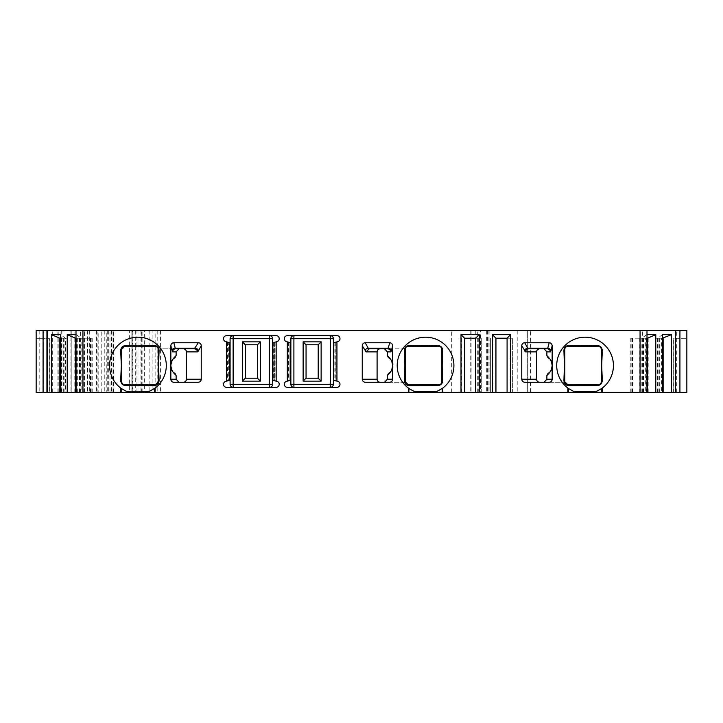 <?xml version="1.0" encoding="UTF-8"?>
<svg xmlns="http://www.w3.org/2000/svg" width="723" height="723" viewBox="0 0 723 723"><rect width="100%" height="100%" fill="white"/><g stroke="black" fill="none" stroke-linecap="round" stroke-linejoin="round"><path stroke-width="0.54" stroke-dasharray="3.62 2.71" d="M405.341 348.838L384.573 348.838L405.341 348.838L405.341 382.259L365.332 382.259M406.85 384.401A3.037 3.037 0 0 1 405.838 383.479M408.341 384.79L415.689 384.79M425.377 346.308L419.349 346.308M410.745 346.308L408.341 346.308M547.338 348.838L528.63 348.838M564.853 348.838L564.853 382.259L524.844 382.259M565.35 383.479A3.037 3.037 0 0 0 566.362 384.401M567.853 384.79L575.201 384.79M584.889 346.308L578.861 346.308M570.257 346.308L567.853 346.308M111.505 330.61L111.505 392.39L129.345 392.39L129.345 330.61L96.412 330.61L152.11 330.61L106.236 330.61L106.236 392.39L144.302 392.39L144.302 330.61M62.991 330.61L62.991 392.39L47.628 392.39L47.628 330.61L62.991 330.61L46.281 330.61L106.236 330.61M39.187 330.61L39.187 392.39L49.824 392.39L36.15 392.39L46.281 392.39L46.281 330.61L36.15 330.61L47.628 330.61M62.991 392.39L46.281 392.39L46.281 330.61L36.15 330.61L36.15 392.39L106.236 392.39M75.996 330.61L80.38 330.61L75.996 330.61M647.004 330.61L642.62 330.61L647.004 330.61M530.375 392.39L686.85 392.39L686.85 330.61L527.338 330.61L527.338 392.39L530.375 392.39L530.375 330.61M480.623 330.61L527.338 330.61L527.338 392.39L471.134 392.39L489.869 392.39L480.623 392.39L480.623 330.61L129.345 330.61M71.839 330.61L89.318 330.61L70.077 330.61L71.839 330.61L71.839 392.39L70.077 392.39L74.867 392.39L71.839 392.39L71.839 330.61M84.528 392.39L74.867 392.39L84.528 392.39L84.528 330.61L84.528 392.39M157.777 330.61L157.777 392.39L131.857 392.39L131.857 330.61L131.857 392.39L129.345 392.39M157.777 392.39L480.623 392.39M673.402 392.39L686.85 392.39L673.176 392.39L673.402 338.716L686.85 338.716L673.176 338.716L673.402 392.39M661.373 392.39L646.498 392.39L661.373 392.39L661.373 338.21L663.136 338.21M645.684 392.39L630.799 392.39L645.684 392.39L645.684 338.21L647.437 338.21M495.942 392.39L490.375 392.39L495.942 392.39L495.942 338.21L512.652 338.21L512.652 392.39L507.085 392.39L512.652 392.39L512.652 338.21L507.085 338.21L507.085 392.39M464.546 392.39L458.978 392.39L464.546 392.39L464.546 338.21L481.256 338.21L481.256 392.39L475.689 392.39L481.256 392.39L481.256 338.21L475.689 338.21L475.689 392.39M80.38 392.39L92.201 392.39L76.331 392.39L80.38 392.39L80.38 330.61M65.441 392.39L76.502 392.39L65.441 392.39L65.441 338.21L60.633 334.668M47.628 392.39L43.235 392.39L43.235 330.61M39.187 392.39L43.235 392.39M140.976 330.61L140.976 392.39L152.11 392.39L152.11 330.61L152.11 392.39L144.302 392.39M140.976 392.39L132.201 392.39L132.201 330.61M96.412 330.61L96.412 392.39L132.201 392.39M96.412 392.39L98.174 392.39L98.174 330.61M104.248 330.61L104.248 392.39L113.032 392.39L98.174 392.39M104.248 392.39L111.505 392.39M156.213 384.6A3.037 3.037 0 0 0 157.307 383.895M198.156 382.259L173.891 382.259M158.147 382.259L158.147 348.838L183.326 348.838M152.969 346.308L155.147 346.308M144.139 384.79L138.292 384.79M269.589 387.329L233.131 387.329A3.037 3.037 0 0 1 230.095 384.284L230.095 338.716A3.037 3.037 0 0 1 233.131 335.671L269.589 335.671A3.037 3.037 0 0 1 272.634 338.716L272.634 384.284A3.037 3.037 0 0 1 269.589 387.329L276.168 387.329A3.037 3.037 0 0 0 276.954 381.355L272.634 380.19L275.129 380.858L274.388 380.66L274.388 342.341L275.129 342.142L272.634 342.81L272.634 380.19L274.388 380.66L274.388 342.341L272.634 342.81L272.634 380.19M269.589 335.671L276.168 335.671A3.037 3.037 0 0 1 276.954 341.645L272.634 342.81M230.095 342.81L228.341 342.341L230.095 342.81L230.095 380.19L227.6 380.858L230.095 380.19L230.095 342.81L225.766 341.645A3.037 3.037 0 0 1 226.552 335.671L233.131 335.671M233.131 387.329L226.552 387.329A3.037 3.037 0 0 1 225.766 381.355L230.095 380.19M228.341 342.341L227.6 342.142L228.341 342.341L228.341 380.66L228.341 342.341M290.863 338.716A3.037 3.037 0 0 1 293.899 335.671L287.32 335.671A3.037 3.037 0 0 0 286.534 341.645L290.863 342.81L288.36 342.142L290.863 342.81L290.863 380.19L286.534 381.355A3.037 3.037 0 0 0 287.32 387.329L293.899 387.329A3.037 3.037 0 0 1 290.863 384.284L290.863 338.716A3.037 3.037 0 0 1 293.899 335.671L336.936 335.671A3.037 3.037 0 0 1 337.722 341.645L333.393 342.81L333.393 380.19L333.393 342.81L335.888 342.142L333.393 342.81M330.357 335.671A3.037 3.037 0 0 1 333.393 338.716L333.393 384.284A3.037 3.037 0 0 1 330.357 387.329L293.899 387.329A3.037 3.037 0 0 1 290.863 384.284M330.357 387.329L336.936 387.329A3.037 3.037 0 0 0 337.722 381.355L333.393 380.19L335.888 380.858L335.147 380.66L335.147 342.341L335.147 380.66L333.393 380.19M290.863 380.19L288.36 380.858L290.863 380.19L290.863 342.81M405.341 382.259L389.598 382.259M388.188 373.936C394.333 368.35 394.333 362.756 388.188 357.162M380.162 348.838L369.119 348.838M387.826 348.838L384.573 348.838M564.853 382.259L549.109 382.259M547.7 373.936C553.845 368.35 553.845 362.756 547.7 357.162M414.885 391.821A28.36 28.36 0 0 1 408.875 388.486M408.341 392.39L408.341 388.079A28.36 28.36 0 0 1 404.636 346.407A28.36 28.36 0 0 1 446.48 346.407A28.36 28.36 0 0 1 442.774 388.079L442.774 392.39M442.295 388.441A28.36 28.36 0 0 1 436.231 391.821M574.396 391.821A28.36 28.36 0 0 1 568.386 388.486M567.853 392.39L567.853 388.079A28.36 28.36 0 0 1 564.148 346.407A28.36 28.36 0 0 1 605.991 346.407A28.36 28.36 0 0 1 602.286 388.079L602.286 392.39M601.807 388.441A28.36 28.36 0 0 1 595.734 391.821M451.333 392.39L451.333 330.61M489.869 330.61L489.869 392.39L489.869 330.61M471.134 330.61L471.134 392.39L471.134 330.61M686.85 392.39L686.85 338.716L686.85 392.39M673.176 392.39L673.176 338.716L673.176 392.39M49.598 338.716L36.15 338.716L49.824 338.716L49.598 392.39L49.598 338.716M49.824 392.39L49.824 338.716L49.824 392.39M36.15 392.39L36.15 330.61L36.15 392.39M136.963 392.39L136.963 346.308M136.963 345.901L136.963 330.61M60.958 392.39L60.958 330.61L60.958 392.39M75.996 334.668L76.331 392.39M76.331 334.668L81.139 338.21L75.996 338.21M75.563 338.21L92.201 338.21L81.139 338.21L81.139 392.39M82.892 392.39L82.892 338.21M90.502 392.39L90.502 338.21M79.358 392.39L79.358 338.21M77.316 392.39L77.316 338.21M67.194 392.39L67.194 338.21L60.633 338.21M59.864 338.21L67.194 338.21M61.627 392.39L61.627 338.21M63.66 392.39L63.66 338.21M74.803 392.39L74.803 338.21M642.62 392.39L642.62 330.61M646.669 392.39L647.004 334.668M657.559 392.39L657.559 338.21L662.367 334.668M655.806 392.39L655.806 338.21L662.367 338.21M655.806 338.21L661.373 338.21M659.34 392.39L659.34 338.21M648.197 392.39L648.197 338.21M641.861 392.39L641.861 338.21L630.799 338.21L645.684 338.21M646.669 334.668L641.861 338.21L647.004 338.21M640.108 392.39L640.108 338.21M632.498 392.39L632.498 338.21M643.642 392.39L643.642 338.21M175.3 357.162C169.155 362.756 169.155 368.35 175.3 373.936M158.147 348.838L175.662 348.838M127.266 391.821A28.36 28.36 0 0 1 121.193 388.441M120.714 392.39L120.714 388.079A28.36 28.36 0 0 1 117.009 346.407A28.36 28.36 0 0 1 158.852 346.407A28.36 28.36 0 0 1 155.147 388.079L155.147 330.61M154.614 388.486A28.36 28.36 0 0 1 148.604 391.821M490.375 392.39L490.375 338.21L490.375 392.39M458.978 392.39L458.978 338.21L458.978 392.39M87.555 330.61L87.555 392.39L87.555 330.61M74.867 392.39L74.867 330.61L74.867 392.39M229.354 380.388L229.354 342.612M289.11 380.66L289.11 342.341L289.11 380.66M290.122 380.388L290.122 342.612M334.134 342.612L334.134 380.388M273.375 342.612L273.375 380.388M160.416 330.61L160.416 392.39M470.736 330.61L470.736 392.39M477.74 392.39L477.74 330.61M487.618 330.61L487.618 392.39M488.115 330.61L488.115 392.39M475.806 330.61L475.806 392.39M486.326 330.61L486.326 392.39M517.216 330.61L517.216 392.39M676.719 392.39L676.719 330.61M149.86 330.61L149.86 392.39M142.838 392.39L142.838 330.61M141.735 392.39L141.735 330.61M137.985 330.61L137.985 345.901M137.985 346.308L137.985 392.39M135.707 330.61L135.707 345.883M135.707 346.308L135.707 392.39M132.77 330.61L132.77 392.39M97.903 392.39L97.903 330.61M113.366 392.39L113.366 330.61M101.202 392.39L101.202 330.61M109.995 392.39L109.995 330.61M112.987 392.39L112.987 330.61M107.239 330.61L107.239 392.39M108.314 330.61L108.314 392.39M111.252 330.61L111.252 392.39M113.909 330.61L113.909 392.39M52.3 392.39L52.3 330.61M54.93 392.39L54.93 330.61M57.921 392.39L57.921 330.61M61.229 330.61L61.229 392.39M58.202 392.39L58.202 330.61M90.935 392.39L90.935 338.21M91.866 392.39L91.866 338.21M83.253 392.39L83.253 338.21M79.801 392.39L79.801 338.21M64.103 392.39L64.103 338.21M67.555 392.39L67.555 338.21M76.168 392.39L76.168 338.21M75.237 392.39L75.237 338.21M658.897 392.39L658.897 338.21M655.445 392.39L655.445 338.21M646.832 392.39L646.832 338.21M647.763 392.39L647.763 338.21M632.065 392.39L632.065 338.21M631.134 392.39L631.134 338.21M639.747 392.39L639.747 338.21M643.199 392.39L643.199 338.21M510.122 392.39L510.122 338.21M492.905 392.39L492.905 338.21M461.509 392.39L461.509 338.21M478.725 392.39L478.725 338.21M89.318 330.61L89.318 392.39M70.077 330.61L70.077 392.39M227.6 342.142L227.6 380.858M288.36 342.142L288.36 380.858M335.888 342.142L335.888 380.858M275.129 342.142L275.129 380.858M113.032 330.61L113.032 392.39M104.202 330.61L104.202 392.39M92.201 338.21L92.201 392.39M76.502 338.21L76.502 392.39M646.498 338.21L646.498 392.39M630.799 338.21L630.799 392.39"/><path stroke-width="1.08" d="M405.341 348.838L405.341 348.838A3.037 3.037 0 0 1 408.341 346.308A3.037 2.205 -90 0 0 409.95 345.35C406.362 345.477 404.519 347.311 404.428 350.854L404.898 365.549L404.428 380.253C404.528 383.796 406.362 385.63 409.95 385.748L437.388 385.567C440.858 385.504 442.657 383.66 442.783 380.063L442.169 365.549L442.783 351.044C442.666 347.447 440.858 345.612 437.388 345.54C427.537 346.01 418.391 345.956 409.95 345.35M389.652 342.765L388.242 348.152A3.037 2.928 -165.4 0 1 391.279 351.089L390.854 351.875L387.374 351.875L384.573 348.838L380.162 348.838A3.073 3.037 180 0 0 377.09 351.875L366.118 351.875L362.259 345.793A3.181 3.037 -119.2 0 1 365.214 342.765L389.652 342.765A3.154 3.037 104.6 0 1 392.643 345.856L392.634 365.838C391.242 373.61 389.67 371.902 388.188 373.936L387.374 375.571L387.374 379.223L392.643 379.223A3.046 3.037 0 0 1 389.598 382.259L365.332 382.259A3.073 3.037 0 0 1 362.259 379.223L362.259 345.793M380.162 382.259A3.073 3.037 0 0 1 377.09 379.223L377.09 351.875M405.341 382.259L405.341 382.259A3.037 3.037 0 0 0 405.838 383.479M415.689 384.79L438.725 384.79C440.605 384.654 441.617 383.642 441.762 381.753L441.762 349.345A3.037 3.037 0 0 0 438.725 346.308L408.341 346.308C406.425 346.425 405.413 347.438 405.305 349.345L405.305 381.753L408.341 384.79A3.037 3.037 0 0 1 406.85 384.401M409.95 385.748A3.037 2.205 90 0 0 408.341 384.79L438.725 384.79A3.037 3.037 0 0 0 441.762 381.771L441.762 381.753A3.037 2.259 0 0 1 442.783 380.063M419.349 346.308L410.745 346.308M575.201 384.79L598.237 384.79C600.117 384.654 601.129 383.642 601.274 381.753L601.274 349.345A3.037 3.037 0 0 0 598.237 346.308L567.853 346.308A3.037 3.037 0 0 0 564.853 348.838L564.844 348.838M539.674 382.259A3.073 3.037 0 0 1 536.602 379.223L536.602 351.875A3.073 3.037 180 0 1 539.674 348.838M564.853 382.259L564.853 382.259A3.037 3.037 0 0 0 565.35 383.479M566.362 384.401A3.037 3.037 0 0 0 567.853 384.79L598.237 384.79A3.037 3.037 0 0 0 601.274 381.771L601.274 381.753A3.037 2.259 0 0 1 602.295 380.063L601.681 365.549L602.295 351.044C602.169 347.447 600.37 345.612 596.891 345.54C587.049 346.01 577.903 345.956 569.462 345.35C565.874 345.477 564.03 347.311 563.931 350.854L564.401 365.549L563.931 380.253C564.03 383.796 565.874 385.63 569.462 385.748L596.891 385.567C600.361 385.504 602.169 383.66 602.295 380.063M578.861 346.308L570.257 346.308M257.442 344.79L257.442 378.21L245.287 378.21L245.287 344.79L257.442 344.79L260.361 341.862L260.361 381.138L242.359 381.138L242.359 341.862L260.361 341.862M306.055 378.21L306.055 344.79L318.201 344.79L318.201 378.21L306.055 378.21L303.127 381.138L321.129 381.138L321.129 341.862L303.127 341.862L303.127 381.138M43.082 330.61L43.082 392.39L36.15 392.39L36.15 330.61L82.928 330.61L82.928 392.39L121.256 392.39L121.256 388.486L127.266 391.821L148.604 391.821L155.147 388.079L155.147 392.39L121.256 392.39M640.072 330.61L640.072 392.39L675.535 392.39L675.535 330.61L82.928 330.61M675.535 330.61L686.85 330.61L686.85 392.39L675.535 392.39M640.072 392.39L601.744 392.39L601.744 388.486L602.286 388.079L602.286 392.39M601.807 388.441A28.36 28.36 0 0 0 605.991 346.407A28.36 28.36 0 0 0 564.148 346.407A28.36 28.36 0 0 0 567.853 388.079L568.386 388.486A28.36 28.36 0 0 1 567.853 388.079L567.853 392.39L601.744 392.39M567.853 392.39L507.085 392.39L507.085 338.21L510.628 334.668L510.628 392.39M408.875 392.39L408.875 388.486L414.885 391.821L436.231 391.821L442.774 388.079A28.36 28.36 0 0 0 446.48 346.407A28.36 28.36 0 0 0 404.636 346.407A28.36 28.36 0 0 0 408.341 388.079L408.875 388.486A28.36 28.36 0 0 1 408.341 388.079L408.341 392.39L507.085 392.39M408.341 392.39L155.147 392.39M43.082 392.39L82.928 392.39M158.147 348.838L158.156 348.838A3.037 3.037 0 0 0 155.147 346.308L124.763 346.308A3.037 3.037 0 0 0 121.726 349.345L121.726 381.771A3.037 3.037 0 0 0 124.763 384.79L155.147 384.79A3.037 3.037 0 0 0 156.213 384.6M157.307 383.895A3.037 3.037 0 0 0 158.147 382.259L158.147 382.259M198.274 342.765A3.181 3.037 119.2 0 1 201.229 345.793L201.229 379.223A3.073 3.037 0 0 1 198.156 382.259L173.891 382.259A3.046 3.037 0 0 1 170.845 379.223L170.845 345.856A3.154 3.037 -104.6 0 1 173.836 342.765L198.274 342.765L194.37 348.838L183.326 348.838A3.073 3.037 180 0 1 186.398 351.875L186.398 379.223A3.073 3.037 0 0 1 183.326 382.259M154.785 384.79L124.763 384.79A3.037 2.006 90 0 1 126.109 385.567L153.538 385.748C157.135 385.621 158.97 383.796 159.069 380.253L158.599 365.549L159.069 350.854C158.961 347.302 157.117 345.467 153.538 345.35C145.097 345.956 135.951 346.01 126.109 345.54A3.037 2.006 -90 0 1 124.763 346.308L152.969 346.308M121.319 365.549L121.726 381.753L121.726 349.345A3.037 2.259 180 0 1 120.705 351.044L121.319 365.549L120.705 380.063C120.831 383.669 122.639 385.504 126.109 385.567M153.538 385.748A3.037 2.205 90 0 1 155.147 384.79L144.139 384.79M257.442 378.21L260.361 381.138M245.287 344.79L242.359 341.862M245.287 378.21L242.359 381.138M272.634 384.284A3.037 3.037 0 0 1 269.589 387.329L269.589 384.284L233.131 384.284L233.131 338.716L269.589 338.716L269.589 384.284L272.634 384.284L272.634 342.81L276.954 341.645A3.037 3.037 0 0 0 276.168 335.671L226.552 335.671A3.037 3.037 0 0 0 225.766 341.645L230.095 342.81L230.095 338.716A3.037 3.037 0 0 1 233.131 335.671L233.131 338.716L230.095 338.716M272.634 338.716L269.589 338.716L269.589 335.671A3.037 3.037 0 0 1 272.634 338.716L272.634 342.81M230.095 384.284L233.131 384.284L233.131 387.329A3.037 3.037 0 0 1 230.095 384.284L230.095 380.19L225.766 381.355A3.037 3.037 0 0 0 226.552 387.329L276.168 387.329A3.037 3.037 0 0 0 276.954 381.355L276.168 381.138L276.168 341.862M230.095 342.81L230.095 380.19M226.552 341.862L226.552 381.138M121.193 388.441A28.36 28.36 0 0 1 120.714 388.079L120.714 392.39M121.256 388.486L120.714 388.079A28.36 28.36 0 0 1 117.009 346.407A28.36 28.36 0 0 1 158.852 346.407A28.36 28.36 0 0 1 154.614 388.486L154.614 392.39M442.295 388.441A28.36 28.36 0 0 0 442.774 388.079L442.774 392.39M461.003 392.39L461.003 334.668L479.232 334.668L479.232 392.39M492.399 392.39L492.399 334.668L510.628 334.668M287.32 381.138L287.32 341.862L286.534 341.645A3.037 3.037 0 0 1 287.32 335.671L336.936 335.671A3.037 3.037 0 0 1 337.722 341.645L336.936 341.862L336.936 381.138L337.722 381.355A3.037 3.037 0 0 1 336.936 387.329L287.32 387.329A3.037 3.037 0 0 1 286.534 381.355L290.863 380.19L290.863 384.284A3.037 3.037 0 0 0 293.899 387.329L293.899 338.716L330.357 338.716L330.357 335.671A3.037 3.037 0 0 1 333.393 338.716L333.393 342.81L336.936 341.862M392.634 365.26C391.242 357.487 389.67 359.195 388.188 357.162L387.374 355.526C391.776 360.099 393.529 363.317 392.643 365.205L392.643 379.223M552.146 365.26C550.754 357.487 549.182 359.195 547.7 357.162L546.877 355.526C551.288 360.099 553.041 363.317 552.155 365.205L552.155 379.223A3.046 3.037 0 0 1 549.109 382.259L524.844 382.259A3.073 3.037 0 0 1 521.771 379.223L521.771 345.793A3.181 3.037 -119.2 0 1 524.726 342.765L549.164 342.765A3.154 3.037 104.6 0 1 552.155 345.856L552.146 365.838C550.754 373.61 549.182 371.902 547.7 373.936L546.877 375.571L546.877 379.223L552.155 379.223M290.863 338.716A3.037 3.037 0 0 1 293.899 335.671L293.899 338.716L290.863 338.716L290.863 380.19M333.393 338.716L330.357 338.716L330.357 384.284L333.393 384.284L333.393 342.81M333.393 384.284A3.037 3.037 0 0 1 330.357 387.329L330.357 384.284L290.863 384.284M306.055 344.79L303.127 341.862M318.201 344.79L321.129 341.862M318.201 378.21L321.129 381.138M336.936 381.138L333.393 380.19M287.32 341.862L290.863 342.81M272.634 380.19L276.168 381.138M387.374 375.571C391.676 371.233 393.439 368.007 392.643 365.901L392.634 365.838M387.374 351.875L387.374 355.526M384.573 382.259L387.374 379.223M369.119 348.838L368.215 348.152L388.242 348.152L387.826 348.838L369.119 348.838L366.118 351.875M365.214 342.765L368.215 348.152A3.037 2.901 -29.2 0 0 365.214 351.089M387.826 348.838C389.525 349.028 390.537 350.04 390.854 351.875M544.085 382.259L546.877 379.223M549.164 342.765L547.754 348.152A3.037 2.928 -165.4 0 1 550.79 351.089L550.366 351.875L546.877 351.875L546.877 355.526M546.877 351.875L544.085 348.838M552.146 365.838L552.155 365.901C552.95 368.007 551.188 371.233 546.877 375.571M547.338 348.838L528.63 348.838L527.727 348.152L547.754 348.152L547.338 348.838A3.037 3.028 -90 0 1 550.366 351.875M528.63 348.838A3.037 3 -90 0 0 525.621 351.875L521.771 345.793M524.726 342.765L527.727 348.152A3.037 2.901 -29.2 0 0 524.726 351.089M438.725 384.79L438.725 384.79A3.037 2.006 90 0 0 437.388 385.567M442.169 365.549L441.762 381.753L441.762 349.345C441.617 347.474 440.605 346.462 438.725 346.308A3.037 2.006 -90 0 1 437.388 345.54M438.725 346.308L408.585 346.308M441.762 349.345A3.037 2.259 0 0 0 442.783 351.044M404.898 365.549L405.305 349.345A3.037 2.133 180 0 1 404.428 350.854M405.305 365.549L405.305 381.753A3.037 2.133 180 0 0 404.428 380.253M598.237 384.79L598.237 384.79A3.037 2.006 90 0 0 596.891 385.567M601.681 365.549L601.274 381.753L601.274 349.345C601.129 347.474 600.117 346.462 598.237 346.308A3.037 2.006 -90 0 1 596.891 345.54M598.237 346.308L568.097 346.308M601.274 349.345A3.037 2.259 0 0 0 602.295 351.044M563.931 350.854A3.037 2.133 180 0 0 564.808 349.345L564.808 365.549L564.808 349.345C564.916 347.438 565.928 346.425 567.853 346.308A3.037 2.205 -90 0 0 569.462 345.35M564.401 365.549L564.808 381.753L567.853 384.79A3.037 2.205 90 0 1 569.462 385.748M568.386 392.39L568.386 388.486L574.396 391.821L595.734 391.821L601.744 388.486M564.808 365.549L564.808 381.753A3.037 2.133 180 0 0 563.931 380.253M75.996 330.61L75.996 392.39M47.465 392.39L47.465 330.61M51.523 392.39L51.523 334.668L60.633 334.668L60.633 392.39M67.221 392.39L67.221 334.668L75.996 334.668M75.563 392.39L75.563 338.21L67.221 334.668M59.864 392.39L59.864 338.21L60.633 338.21M59.864 338.21L51.523 334.668M647.004 330.61L647.004 392.39M679.918 330.61L679.918 392.39M662.367 392.39L662.367 334.668L671.477 334.668L671.477 392.39M647.004 334.668L655.779 334.668L655.779 392.39M671.477 334.668L662.367 338.21M663.136 392.39L663.136 338.21M655.779 334.668L647.437 338.21L647.437 392.39M170.854 365.838C172.246 373.61 173.818 371.911 175.3 373.936L176.123 375.571C171.713 371.007 169.959 367.781 170.845 365.901L170.854 365.26C172.246 357.487 173.818 359.195 175.3 357.162L176.123 355.526C171.812 359.864 170.05 363.091 170.845 365.205L170.854 365.26M178.915 348.838L176.123 351.875L176.123 355.526M176.123 375.571L176.123 379.223L178.915 382.259M175.662 348.838L175.246 348.152L195.273 348.152A3.037 2.901 -150.8 0 1 198.274 351.089L197.379 351.875A3.037 3 -90 0 0 194.37 348.838L175.662 348.838A3.037 3.028 -90 0 0 172.634 351.875L170.845 345.856M173.836 342.765L175.246 348.152A3.037 2.928 -14.6 0 0 172.21 351.089M155.309 384.79L158.192 381.753A3.037 2.133 0 0 1 159.069 380.253M158.599 365.549L158.192 381.753L158.192 349.345A3.037 2.133 0 0 0 159.069 350.854M158.192 365.549L158.192 349.345C158.084 347.438 157.072 346.425 155.147 346.308A3.037 2.205 -90 0 1 153.538 345.35M124.727 346.308L121.726 349.345L121.726 365.549M126.109 345.54C122.621 345.621 120.822 347.456 120.705 351.044M124.763 384.79L124.763 384.79C122.883 384.654 121.871 383.642 121.726 381.753A3.037 2.259 180 0 0 120.705 380.063M495.942 392.39L495.942 338.21L492.399 334.668M495.942 338.21L507.085 338.21M479.232 334.668L475.689 338.21L475.689 392.39M464.546 392.39L464.546 338.21L475.689 338.21M464.546 338.21L461.003 334.668M229.86 342.747L229.86 380.253M333.637 380.253L333.637 342.747M290.619 342.747L290.619 380.253M272.869 380.253L272.869 342.747M392.643 345.856L391.279 351.089M362.259 379.223L377.09 379.223M552.155 345.856L550.79 351.089M521.771 379.223L536.602 379.223M536.602 351.875L525.621 351.875M442.241 392.39L442.241 388.486M176.123 351.875L172.634 351.875M170.845 379.223L176.123 379.223M201.229 345.793L198.274 351.089M197.379 351.875L186.398 351.875M186.398 379.223L201.229 379.223M425.196 384.79L409.281 384.79M441.762 365.549L441.762 361.581M584.708 384.79L568.793 384.79M601.274 365.549L601.274 361.581M138.093 346.308L155.192 346.308"/></g></svg>
